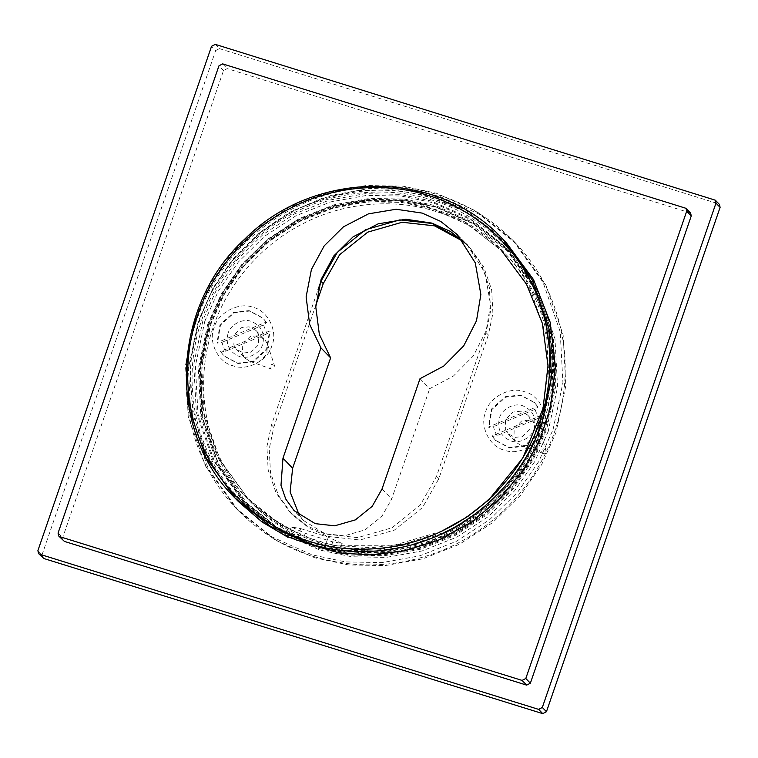 <?xml version="1.0" encoding="UTF-8"?>
<svg xmlns="http://www.w3.org/2000/svg" width="758" height="758" viewBox="0 0 758 758"><rect width="100%" height="100%" fill="white"/><g stroke="black" fill="none" stroke-linecap="round" stroke-linejoin="round"><path stroke-width="0.57" stroke-dasharray="3.79 2.84" d="M37.9 550.611L42.022 554.875L42.647 557.793M42.022 554.875L215.679 50.549L211.548 46.285M690.633 213.045L227.22 68.608L223.515 70.532L62.63 537.773L63.246 540.691M542.737 425.124C557.187 384.912 557.064 332.042 534.769 287.841C513.261 243.242 471.808 211.823 431.672 199.951C391.914 186.98 338.94 189.036 293.839 212.932C248.368 236.06 215.376 278.641 202.016 319.184C187.567 359.396 187.69 412.276 209.985 456.468C231.493 501.076 272.946 532.486 313.082 544.358C352.84 557.329 405.814 555.273 450.915 531.377C496.386 508.248 529.378 465.677 542.737 425.124M215.263 44.362L219.384 48.626L215.679 50.549M219.384 48.626L718.309 203.75L714.178 199.487M719.475 204.471L718.309 203.75M198.283 321.449L188.401 368.407L191.13 419.354L208.308 468.851L238.647 511.034L275.05 539.98L314.873 557.831L348.453 564.937L385.073 565.61L422.888 558.798L459.566 544.206L492.747 522.518L520.49 495.306L541.648 464.626L555.965 432.666L565.847 385.708L563.118 334.761L545.931 285.264L515.592 243.081L479.189 214.135L439.365 196.284L405.786 189.178L369.165 188.505L331.36 195.318L294.673 209.909L261.491 231.597L233.748 258.81L212.591 289.49L198.283 321.449M207.683 324.377L198.321 368.862L200.908 417.127L217.176 464.029L245.924 503.994L280.413 531.415L318.142 548.337L349.959 555.064L384.657 555.699L420.482 549.247L455.236 535.423L486.674 514.871L512.958 489.09L532.997 460.03L546.565 429.739L555.927 385.254L553.34 336.988L537.062 290.087L508.315 250.121L473.826 222.7L436.096 205.778L404.279 199.051L369.582 198.416L333.766 204.868L299.012 218.692L267.574 239.244L241.281 265.025L221.241 294.085L207.683 324.377M553.046 429.644L562.929 382.686L560.19 331.748L543.012 282.251L512.673 240.059L476.27 211.112L436.447 193.262L402.868 186.165L366.247 185.492L328.441 192.305L291.754 206.896L258.573 228.575L230.83 255.797L209.672 286.467L195.356 318.436L185.473 365.394L188.211 416.332L205.39 465.838L235.729 508.021L272.131 536.967L311.955 554.818L345.534 561.915L382.155 562.597L419.96 555.775L456.648 541.193L489.829 519.505L517.572 492.283L538.73 461.613L553.046 429.644M204.764 321.354L218.323 291.072L238.363 262.012L264.656 236.221L296.094 215.679L330.848 201.855L366.664 195.403L401.361 196.038L433.178 202.765L470.908 219.678L505.397 247.108L534.144 287.074L550.422 333.975L553.008 382.231L543.638 426.726L530.079 457.008L510.039 486.067L483.746 511.858L452.308 532.4L417.563 546.224L381.738 552.686L347.041 552.042L315.224 545.315L277.494 528.402L243.005 500.981L214.258 461.006L197.99 414.114L195.393 365.849L204.764 321.354M541.998 425.03L528.44 455.312L508.391 484.371L482.107 510.162L450.669 530.704L415.915 544.528L380.099 550.981L345.402 550.346L313.585 543.619L275.855 526.706L241.366 499.276L212.619 459.31L196.341 412.409L193.754 364.153L203.116 319.658L216.674 289.376L236.723 260.316L263.007 234.525L294.445 213.983L329.199 200.159L365.024 193.697L399.722 194.342L431.529 201.069L469.268 217.982L503.748 245.403L532.495 285.378L548.773 332.269L551.36 380.535L541.998 425.03M548.205 431.435L534.646 461.726L514.597 490.786L488.313 516.577L456.875 537.119L422.121 550.943L386.296 557.395L351.608 556.76L319.791 550.033L282.061 533.12L247.572 505.69L218.825 465.725L202.547 418.823L199.96 370.558L209.322 326.073L222.88 295.791L242.93 266.721L269.213 240.94L300.651 220.388L335.406 206.574L371.231 200.112L405.918 200.756L437.736 207.484L475.465 224.396L509.954 251.817L538.701 291.783L554.979 338.684L557.566 386.95L548.205 431.435M485.613 411.973C489.289 397.126 510.712 386.002 524.555 391.753C539.298 394.89 549.654 415.896 543.391 429.938C539.705 444.794 518.292 455.909 504.44 450.157C489.696 447.021 479.34 426.024 485.613 411.973M534.134 428.725C536.664 417.81 532.902 410.173 522.83 405.814C514.521 402.365 501.673 409.036 499.465 417.942C496.926 428.857 500.697 436.494 510.769 440.853C519.069 444.302 531.917 437.631 534.134 428.725M271.914 345.534C268.237 360.382 246.814 371.505 232.971 365.754C218.228 362.618 207.872 341.612 214.135 327.57C217.821 312.722 239.234 301.599 253.087 307.35C267.83 310.486 278.186 331.483 271.914 345.534M227.987 333.539C225.458 344.445 229.219 352.082 239.291 356.45C247.601 359.898 260.449 353.228 262.656 344.321C265.196 333.406 261.425 325.769 251.362 321.411C243.053 317.953 230.205 324.632 227.987 333.539M315.859 305.104L273.78 427.313L269.223 448.982L270.483 472.499L278.404 495.344L292.417 514.815L309.217 528.174L327.589 536.418L359.993 539.999L394.378 530.126L422.49 507.557L438.863 478.639L488.341 334.951L492.908 313.272L491.648 289.764L483.718 266.92L469.714 247.449L463.204 241.404M462.172 240.106L467.411 245.071L481.415 264.542L489.346 287.386L490.606 310.903L486.049 332.572L436.57 476.27L420.197 505.179L392.076 527.748L357.691 537.63L325.296 534.039L306.914 525.796L290.115 512.436L276.111 492.965L268.18 470.121L266.92 446.614L271.478 424.935L318.057 289.679M496.983 435.623L494.756 431.368L493.505 426.697L488.967 427.512L488.512 427.038L537.564 406.515L538.019 406.989L534.977 409.348L538.445 418.274L541.487 415.915L541.032 415.441L491.98 435.964L492.435 436.437L496.983 435.623L538.445 418.274M534.977 409.348L493.505 426.697M505.321 429.511L508.021 433.728L514.985 437.404L522.499 436.542L529.899 429.284L530.174 419.117L527.473 414.901L520.509 411.224L512.995 412.087L505.595 419.345L505.321 429.511M538.019 406.989L534.76 402.82L521.002 395.477L505.69 397.164L491.942 409.519L488.967 427.512M492.435 436.437L495.704 440.606L509.452 447.95L524.773 446.263L538.521 433.908L541.487 415.915M537.564 406.515L534.305 402.346L520.547 395.003L505.226 396.69L491.487 409.045L488.512 427.038M546.006 450.224C543.372 447.987 541.866 448.613 541.468 452.128L542.842 453.464L544.604 453.407L546.006 450.224M538.786 428.014L536.086 423.798L529.122 420.121L521.608 420.984L514.208 428.242L513.933 438.418L516.634 442.625L521.438 445.732L531.112 445.448L538.322 438.579L538.786 428.014M491.98 435.964L495.249 440.133L508.997 447.476L524.318 445.789L538.057 433.434L541.032 415.441M225.505 351.219L223.278 346.956L222.037 342.294L217.499 343.109L217.044 342.635L266.096 322.112L266.551 322.586L263.5 324.945L266.977 333.871L270.019 331.511L269.564 331.038L220.512 351.56L220.966 352.034L225.505 351.219L266.977 333.871M263.5 324.945L222.037 342.294M233.852 345.108L236.543 349.324L243.507 353.001L251.031 352.138L258.421 344.881L258.696 334.714L256.005 330.497L249.041 326.821L241.518 327.683L234.127 334.941L233.852 345.108M266.551 322.586L263.282 318.407L249.534 311.074L234.213 312.76L220.464 325.106L217.499 343.109M220.966 352.034L224.226 356.203L237.984 363.546L253.295 361.85L267.043 349.504L270.019 331.511M266.096 322.112L262.827 317.943L249.079 310.6L233.758 312.287L220.01 324.642L217.044 342.635M274.529 365.82C271.904 363.575 270.388 364.21 270 367.715L271.364 369.051L273.136 369.004L274.529 365.82M267.309 343.611L264.618 339.394L257.654 335.718L250.131 336.58L242.74 343.838L242.465 354.005L245.156 358.221L249.96 361.329L259.643 361.035L266.854 354.175L267.309 343.611M220.512 351.56L223.771 355.729L237.529 363.073L252.84 361.386L266.589 349.031L269.564 331.038M300.68 528.601L328.195 537.157L342.152 543.533L332.762 541.866L305.247 533.31L291.28 526.933L300.68 528.601L296.719 540.094M337.916 552.857L340.958 545.722C339.328 546.167 336.239 545.921 331.682 544.993L304.166 536.437L292.863 530.657C275.362 522.129 259.871 510.901 246.369 496.992L268.891 516.406L293.327 530.913C290.968 529.728 289.224 531.529 288.087 536.323L287.765 537.261M342.152 543.533L341.346 545.893L371.808 547.712L404.45 543.827L437.205 533.433L468.112 516.568L495.287 494.036L517.259 467.307L533.262 438.2L543.23 408.534L548.148 368.559L543.192 326.272L527.274 285.501L501.303 250.329L464.095 221.526L423.106 204.973L392.701 200.008L359.946 200.737L326.461 207.957L294.17 221.819L265.044 241.698L240.656 266.276L221.971 293.801L209.208 322.482L200.055 366.408L202.812 413.555L218.787 458.817L248.027 498.707L220.095 459.869L204.281 414.304L201.77 367.412L210.866 324.187L224.036 294.767L243.517 266.532L269.052 241.47L299.599 221.516L333.368 208.08L368.17 201.808L401.882 202.433L432.79 208.962L469.448 225.401L502.952 252.044L530.884 290.873L546.698 336.448L549.218 383.34L540.113 426.555L526.943 455.984L507.472 484.22L481.927 509.272L451.38 529.236L417.62 542.662L382.809 548.944L349.106 548.318L318.189 541.78L281.531 525.351L248.027 498.707M238.524 501.663L209.549 461.575L192.778 414.048L189.888 364.541L199.496 318.407L212.894 288.286L232.517 259.378L258.118 233.578L288.703 212.704L322.614 198.141L357.776 190.561L392.161 189.794L424.092 195.005L467.146 212.382L506.23 242.645M420.008 378.687L429.682 388.674L453.417 376.044L473.362 355.9L486.162 330.744L490.53 304.489L484.949 272.842L467.051 244.692L457.377 234.696M299.334 515.364L303.825 520.699L324.926 533.66L344.369 535.811L364.996 529.889L381.871 516.34L391.696 499.001L429.682 388.674M543.514 429.72C557.518 390.74 557.405 339.499 535.792 296.662C514.947 253.428 474.773 222.975 435.869 211.473C397.334 198.899 345.989 200.889 302.281 224.055C258.203 246.464 226.225 287.737 213.282 327.039C199.278 366.01 199.392 417.26 221.004 460.097C241.849 503.331 282.023 533.784 320.928 545.286C359.463 557.86 410.808 555.86 454.516 532.703C498.593 510.286 530.572 469.022 543.514 429.72M545.599 429.568L532.125 459.651L512.219 488.522L486.115 514.132L454.885 534.532L420.368 548.271L384.789 554.676L350.329 554.041L318.73 547.361L281.256 530.562L246.994 503.321L218.446 463.631L202.282 417.042L199.705 369.108L209.009 324.917L222.473 294.843L242.389 265.973L268.493 240.362L299.723 219.953L334.24 206.223L369.819 199.809L404.279 200.453L435.878 207.133L473.352 223.932L507.604 251.173L536.162 290.864L552.326 337.452L554.894 385.386L545.599 429.568M208.459 324.358L221.933 294.275L241.84 265.414L267.944 239.793L299.173 219.394L333.691 205.664L369.269 199.25L403.73 199.885L435.329 206.564L472.812 223.364L507.064 250.604L535.612 290.305L551.777 336.884L554.354 384.818L545.049 429.009L531.585 459.092L511.669 487.953L485.565 513.564L454.336 533.973L419.818 547.702L384.24 554.117L349.779 553.482L318.18 546.793L280.706 529.994L246.454 502.762L217.897 463.062L201.732 416.483L199.165 368.54L208.459 324.358M58.063 533.063L62.63 537.773M223.515 70.532L218.948 65.823M222.662 63.89L227.22 68.608M689.458 212.325L684.891 207.616M436.57 476.27L438.863 478.639M486.049 332.572L488.341 334.951M271.478 424.935L273.78 427.313M324.234 548.65L328.195 537.157M331.682 544.993L332.762 541.866M304.166 536.437L305.247 533.31M499.759 236.041L465.914 210.165L429.265 194.01L396.804 187.141L361.405 186.496L324.85 193.082L289.395 207.18L257.322 228.149L230.498 254.461L210.051 284.108L196.208 315.006M288.087 536.323C248.491 517.705 219.375 485.319 200.766 439.147C185.653 391.602 187.15 347.268 205.247 306.128C222.397 264.608 253.703 232.043 299.154 208.431C346.103 188.164 390.455 184.8 432.231 198.331C474.337 210.876 508.021 238.514 533.281 281.227C555.254 325.807 560.247 369.648 548.252 412.769C537.261 456.117 510.883 492.728 469.126 522.584C425.39 549.37 381.757 559.148 338.239 551.919M382.023 489.005L391.696 499.001M238.647 511.034L235.729 508.021M515.592 243.081L512.673 240.059M241.366 499.276L243.005 500.981M503.748 245.403L505.397 247.108M245.924 503.994L247.572 505.69M509.954 251.817L508.315 250.121M469.714 247.449L467.411 245.071M292.417 514.815L290.115 512.436M314.087 556.666C361.253 570.528 407.615 566.832 453.189 545.57C501.597 521.315 535.224 483.907 554.079 433.368C570.205 386.163 568.822 340.058 549.938 295.061C528.317 244.626 482.827 205.892 429.407 192.352C354.422 171.734 267.176 204.584 222.151 270.265C189.112 316.541 177.922 377.048 192.589 430.544C208.052 490.056 255.228 539.014 314.087 556.666M318.455 542.501C382.582 563.175 459.282 540.928 504.724 488.304C522.707 467.847 535.536 444.69 543.211 418.833C560.996 360.192 545.305 294.312 503.568 251.969C441.857 184.639 323.6 184.734 256.801 252.509C186.714 316.958 182.583 435.31 247.932 499.314C267.697 519.59 291.205 533.983 318.455 542.501M534.305 402.346L534.76 402.82M521.438 445.732L542.842 453.464M539.033 428.706L546.054 450.356M527.473 414.901L536.086 423.798M508.021 433.728L516.634 442.625M495.704 440.606L495.249 440.133M249.96 361.329L271.364 369.051M267.555 344.303L274.576 365.953M256.005 330.497L264.618 339.394M236.543 349.324L245.156 358.221M224.226 356.203L223.771 355.729M287.765 537.166L291.28 526.933M341.28 545.675L392.284 545.817L441.724 531.159M502.952 252.044L501.303 250.329M303.825 520.699L294.151 510.702M246.994 503.321L246.454 502.762M507.604 251.173L507.064 250.604"/><path stroke-width="1.14" d="M39.691 554.25L38.525 553.53L37.9 550.611L211.548 46.285L215.263 44.362L715.353 200.207L715.978 203.125L542.321 707.451L538.616 709.374L39.691 554.25L43.822 558.513L38.525 553.53M691.249 215.964L690.633 213.045L686.066 208.336L686.691 211.245L691.249 215.964L530.363 683.204L525.806 678.486L522.091 680.419L526.658 685.128L530.363 683.204M64.421 541.411L58.688 535.982L64.421 541.411L526.658 685.128M58.688 535.982L58.063 533.063L218.948 65.823L222.662 63.89L686.066 208.336M59.863 536.702L522.091 680.419M525.806 678.486L686.691 211.245M715.978 203.125L720.1 207.389L719.475 204.471L715.353 200.207M720.1 207.389L546.452 711.715L542.321 707.451M538.616 709.374L542.737 713.638L546.452 711.715M542.737 713.638L43.822 558.513M463.204 241.404L434.533 225.846L402.128 222.255L367.753 232.137L339.631 254.707L323.259 283.615L315.859 305.104M318.057 289.679L320.956 281.246L337.329 252.329L365.451 229.759L399.826 219.886L432.231 223.468L462.172 240.106M288.087 536.323L287.765 537.261C287.926 536.759 290.911 537.706 296.719 540.094L324.234 548.65C330.611 550.052 335.178 551.454 337.916 552.857L370.311 554.932L404.582 550.839L438.977 539.914L471.429 522.196L499.948 498.527L523.02 470.453L539.81 439.886L550.27 408.723L555.425 366.758L550.213 322.358L533.499 279.56L506.23 242.645L499.759 236.041M196.208 315.006L186.657 360.401L189.301 409.642L205.901 457.491L235.236 498.271L238.524 501.663L262.135 522.035L287.765 537.166M467.051 244.692L450.432 231.446L431.87 223.098L405.805 219.242L378.176 223.837L353.095 236.837L333.918 255.797L321.108 279.427L315.783 306.914L319.336 334.354L330.63 357.88L292.645 468.198L290.115 491.857L299.334 515.364M320.956 347.884L309.662 324.358L306.109 296.918L311.434 269.431L324.244 245.8L343.421 226.841L368.511 213.841L396.131 209.246L422.197 213.102L440.758 221.45L457.377 234.696L475.275 262.855L480.856 294.502L476.498 320.757L463.688 345.913L443.752 366.048L420.008 378.687L382.023 489.005L372.197 506.353L355.331 519.893L334.695 525.815L315.262 523.664L294.151 510.702L285.747 499.029L280.991 485.319L282.971 458.211L320.956 347.884L330.63 357.88M320.956 281.246L323.259 283.615M541.97 422.509L551.53 377.124L548.887 327.873L532.277 280.024L502.952 239.244C438.181 168.646 314.523 168.636 244.626 239.225C171.014 306.535 166.457 430.876 235.236 498.271L270.426 526.251L308.923 543.514C349.267 556.675 403.029 554.591 448.793 530.335C494.936 506.875 528.421 463.659 541.97 422.509M282.971 458.211L292.645 468.198M309.198 541.278C268.891 529.368 227.277 497.816 205.683 453.038C183.294 408.666 183.171 355.578 197.686 315.205C211.094 274.491 244.218 231.74 289.878 208.526C335.15 184.526 388.342 182.46 428.261 195.488C468.558 207.398 510.181 238.95 531.775 283.729C554.155 328.1 554.288 381.189 539.772 421.562C526.365 462.276 493.24 505.027 447.58 528.241C402.309 552.241 349.116 554.306 309.198 541.278M441.724 531.159L466.35 517.42L488.626 500.024L522.726 458.192L543.012 408.553L548.006 365.716L542.377 323.382L526.488 284.127L501.303 250.329"/></g></svg>
